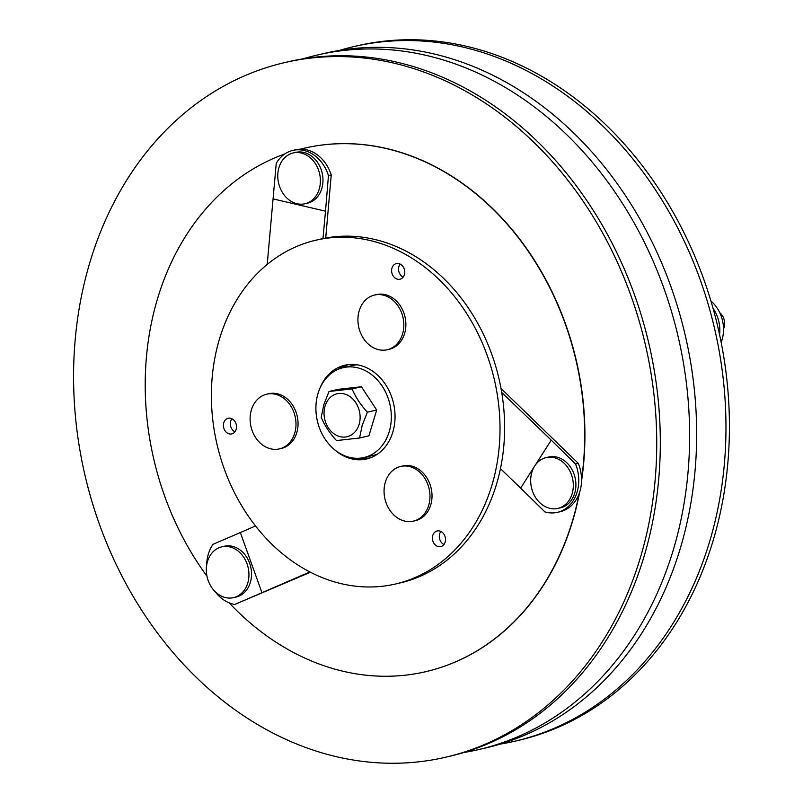 <?xml version="1.0" encoding="UTF-8"?>
<svg xmlns="http://www.w3.org/2000/svg" width="803" height="803" viewBox="0 0 803 803"><rect width="100%" height="100%" fill="white"/><g stroke="black" fill="none" stroke-linecap="round" stroke-linejoin="round"><path stroke-width="1.2" d="M325.064 406.077A22.052 17.796 77 0 1 348.07 395.417A22.052 17.796 77 0 1 359.102 424.426A22.052 17.796 77 0 1 336.096 435.096A22.052 17.796 77 0 1 325.064 406.077M362.193 425.379L367.372 412.17C360.617 404.832 355.518 397.073 352.085 388.913L329.009 391.483L323.83 404.692L321.21 417.309C324.613 425.429 329.712 433.188 336.497 440.566L359.573 437.996L362.193 425.379M359.573 437.996L368.898 435.838L376.697 410.012L361.42 386.755L338.334 389.325L329.009 391.483M376.697 410.012L367.372 412.17M361.42 386.755L352.085 388.913M723.523 328.979A12.035 9.706 -103 0 0 724.115 327.413A12.035 9.706 -103 0 0 719.739 312.678M357.124 364.813A46.122 37.219 -103 0 0 352.447 365.516L343.222 367.654A46.122 37.219 -103 0 0 318.038 393.4A46.122 37.219 -103 0 0 326.169 440.646A46.122 37.219 -103 0 0 364.02 457.509A46.122 37.219 -103 0 0 389.194 431.773A46.122 37.219 -103 0 0 381.064 384.517A46.122 37.219 -103 0 0 343.222 367.654M364.02 457.509L373.254 455.381A46.122 37.219 -103 0 0 377.751 453.956M463.672 752.552A356.522 287.695 -103 0 0 478.447 749.631L485.474 748.005A356.522 287.695 -103 0 0 680.111 548.991A356.522 287.695 -103 0 0 617.266 183.716A356.522 287.695 -103 0 0 324.673 53.339L317.647 54.965A356.522 287.695 -103 0 0 303.092 58.83M478.447 749.631A356.522 287.695 -103 0 0 673.085 550.617A356.522 287.695 -103 0 0 610.23 185.342A356.522 287.695 -103 0 0 317.647 54.965M445.555 757.249L449.128 756.416A356.522 287.695 -103 0 0 643.775 557.402A356.522 287.695 -103 0 0 580.92 192.128A356.522 287.695 -103 0 0 288.327 61.751L284.754 62.574A356.522 287.695 -103 0 0 90.117 261.597A356.522 287.695 -103 0 0 152.961 626.872A356.522 287.695 -103 0 0 445.555 757.249A356.522 287.695 -103 0 0 640.202 558.236A356.522 287.695 -103 0 0 577.347 192.951A356.522 287.695 -103 0 0 284.754 62.574M500.018 744.14A356.522 287.695 -103 0 0 514.793 741.219L518.246 740.426A356.522 287.695 -103 0 0 712.883 541.403A356.522 287.695 -103 0 0 650.039 176.128A356.522 287.695 -103 0 0 357.445 45.751L353.982 46.554A356.522 287.695 -103 0 0 339.438 50.418M514.793 741.219A356.522 287.695 -103 0 0 709.43 542.206A356.522 287.695 -103 0 0 646.576 176.931A356.522 287.695 -103 0 0 353.982 46.554M362.294 457.861A48.12 38.835 -103 0 0 370.073 457.951M319.192 189.207A26.067 21.039 77 0 1 304.959 203.761A26.067 21.039 77 0 1 292.001 201.814A26.067 21.039 77 0 1 278.972 167.516A26.067 21.039 77 0 1 293.195 152.961A26.067 21.039 77 0 1 306.154 154.909A26.067 21.039 77 0 1 319.192 189.207M293.195 152.961L295.785 152.369A26.067 21.039 77 0 1 317.175 161.905A26.067 21.039 77 0 1 321.772 188.605A26.067 21.039 77 0 1 307.539 203.159L304.959 203.761M261.537 396.27A28.075 22.655 77 0 1 266.716 394.203A28.075 22.655 77 0 1 292.914 409.931A28.075 22.655 77 0 1 284.563 446.829A28.075 22.655 77 0 1 279.384 448.897A28.075 22.655 77 0 1 253.186 433.168A28.075 22.655 77 0 1 261.537 396.27M279.384 448.897L281.431 448.425A28.075 22.655 -103 0 0 294.962 409.46A28.075 22.655 -103 0 0 268.764 393.721L266.716 394.203M414.639 468.54A28.075 22.655 77 0 1 428.672 505.468A28.075 22.655 77 0 1 413.344 521.137A28.075 22.655 77 0 1 399.392 519.049A28.075 22.655 77 0 1 385.36 482.111A28.075 22.655 77 0 1 400.687 466.443A28.075 22.655 77 0 1 414.639 468.54M413.344 521.137L415.392 520.665A28.075 22.655 -103 0 0 430.719 504.997A28.075 22.655 -103 0 0 425.771 476.239A28.075 22.655 -103 0 0 402.735 465.971L400.687 466.443M388.501 297.14A28.075 22.655 77 0 1 402.534 334.068A28.075 22.655 77 0 1 387.207 349.737A28.075 22.655 77 0 1 373.254 347.639A28.075 22.655 77 0 1 359.222 310.711A28.075 22.655 77 0 1 374.549 295.042A28.075 22.655 77 0 1 388.501 297.14M387.207 349.737L389.254 349.265A28.075 22.655 -103 0 0 404.582 333.596A28.075 22.655 -103 0 0 399.633 304.829A28.075 22.655 -103 0 0 376.597 294.571L374.549 295.042M267.208 264.438L276.242 163.36A36.095 29.129 77 0 1 292.874 150.402L295.645 149.759A36.095 29.129 77 0 1 300.382 149.157A268.694 216.82 77 0 1 304.327 148.194A268.694 216.82 77 0 1 410.985 156.023A268.694 216.82 77 0 1 581.543 479.451A36.095 29.129 77 0 1 579.124 493.775A268.694 216.82 77 0 1 425.52 671.74A268.694 216.82 77 0 1 318.871 663.91A268.694 216.82 77 0 1 229.126 602.832M304.447 148.174A268.694 216.82 77 0 1 304.558 148.143A268.694 216.82 77 0 1 411.216 155.973A268.694 216.82 77 0 1 581.533 481.057M579.605 492.39A268.694 216.82 77 0 1 425.751 671.679A268.694 216.82 77 0 1 425.64 671.71M223.776 422.759A8.02 6.474 -103 0 0 225.191 430.98A8.02 6.474 -103 0 0 231.776 433.911A8.02 6.474 -103 0 0 236.152 429.434A8.02 6.474 -103 0 0 234.737 421.214A8.02 6.474 -103 0 0 228.152 418.283A8.02 6.474 -103 0 0 223.776 422.759M231.916 418.764A8.02 6.474 -103 0 0 230.702 421.163A8.02 6.474 -103 0 0 234.938 431.833M432.767 535.46A8.02 6.474 -103 0 0 434.182 543.681A8.02 6.474 -103 0 0 440.757 546.612A8.02 6.474 -103 0 0 445.143 542.135A8.02 6.474 -103 0 0 443.728 533.915A8.02 6.474 -103 0 0 437.143 530.984A8.02 6.474 -103 0 0 432.767 535.46M440.897 531.466A8.02 6.474 -103 0 0 439.683 533.854A8.02 6.474 -103 0 0 443.929 544.524M391.984 268.072A8.02 6.474 -103 0 0 393.4 276.292A8.02 6.474 -103 0 0 399.984 279.223A8.02 6.474 -103 0 0 404.361 274.746A8.02 6.474 -103 0 0 402.945 266.526A8.02 6.474 -103 0 0 396.361 263.595A8.02 6.474 -103 0 0 391.984 268.072M400.125 264.077A8.02 6.474 -103 0 0 398.91 266.476A8.02 6.474 -103 0 0 403.146 277.145M333.456 448.726A48.12 38.835 -103 0 0 366.549 458.985A48.12 38.835 -103 0 0 392.818 432.124A48.12 38.835 -103 0 0 384.336 382.82A48.12 38.835 -103 0 0 344.838 365.214A48.12 38.835 -103 0 0 319.624 388.973M358.519 458.262A48.12 38.835 -103 0 0 368.838 458.362M395.488 584.012L400.105 582.948A176.459 142.392 -103 0 0 496.445 484.44A176.459 142.392 -103 0 0 465.328 303.654A176.459 142.392 -103 0 0 320.517 239.123L315.9 240.197A176.459 142.392 -103 0 0 219.57 338.695A176.459 142.392 -103 0 0 250.677 519.481A176.459 142.392 -103 0 0 395.488 584.012A176.459 142.392 -103 0 0 491.827 485.514A176.459 142.392 -103 0 0 460.721 304.718A176.459 142.392 -103 0 0 315.9 240.197M572.107 493.855A26.067 21.039 77 0 1 557.874 508.399A26.067 21.039 77 0 1 544.916 506.452A26.067 21.039 77 0 1 531.887 472.164A26.067 21.039 77 0 1 546.12 457.61A26.067 21.039 77 0 1 559.079 459.557A26.067 21.039 77 0 1 572.107 493.855M546.12 457.61L548.71 457.017A26.067 21.039 77 0 1 570.1 466.543A26.067 21.039 77 0 1 574.697 493.253A26.067 21.039 77 0 1 560.464 507.807L557.874 508.399M247.746 583.088A26.067 21.039 77 0 1 233.512 597.643A26.067 21.039 77 0 1 220.564 595.696A26.067 21.039 77 0 1 207.525 561.397A26.067 21.039 77 0 1 221.758 546.853A26.067 21.039 77 0 1 234.717 548.8A26.067 21.039 77 0 1 247.746 583.088M221.758 546.853L224.348 546.251A26.067 21.039 77 0 1 245.738 555.786A26.067 21.039 77 0 1 250.335 582.496A26.067 21.039 77 0 1 236.102 597.041L233.512 597.643M710.916 301.005A32.08 25.887 77 0 1 722.038 339.85L721.204 342.6M719.588 334.721A32.08 25.887 -103 0 0 713.034 308.312M347.167 364.773A48.12 38.835 -103 0 0 337.953 369.4M325.717 238.049L331.227 174.964L328.467 175.606L325.506 211.189L273.281 198.943M322.967 238.591L325.506 211.189M292.874 150.402A36.095 29.129 77 0 1 328.467 175.606M300.382 149.157A36.095 29.129 77 0 1 331.227 174.964M206.973 576.183A268.694 216.82 77 0 1 284.854 153.915M310.47 572.248L234.687 604.468A36.095 29.129 77 0 1 215.244 591.751M579.124 493.775A36.095 29.129 77 0 1 560.163 511.702L557.392 512.344A36.095 29.129 77 0 1 544.936 511.923L520.635 488.083L534.075 467.035M501.022 388.481L578.311 463.351A36.095 29.129 77 0 1 581.543 479.451M535.33 465.057L551.239 440.154L575.54 463.993A36.095 29.129 77 0 1 557.392 512.344M575.54 463.993L578.311 463.351M500.46 468.651L520.635 488.083M501.724 392.456L551.239 440.154M206.682 565.101A36.095 29.129 77 0 1 213.066 544.304L240.338 532.55L261.959 592.714L234.687 604.468M255.535 525.965L240.338 532.55M309.878 571.947L261.959 592.714M348.472 364.602A48.12 38.835 -103 0 0 341.516 368.095M722.038 339.85L720.723 340.151"/></g></svg>
